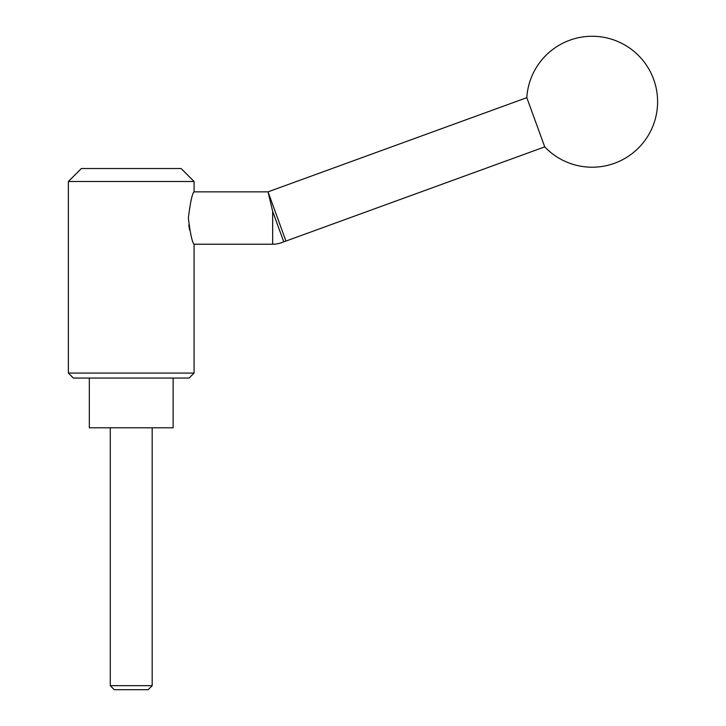 <?xml version="1.0" encoding="UTF-8"?>
<svg xmlns="http://www.w3.org/2000/svg" width="726" height="726" viewBox="0 0 726 726"><rect width="100%" height="100%" fill="white"/><g stroke="black" fill="none" stroke-linecap="round" stroke-linejoin="round"><path stroke-width="1.09" d="M194.078 181.5L181.119 168.532L81.339 168.532L68.371 181.5L68.371 373.073L73.344 378.046L189.105 378.046L194.078 373.073L194.078 244.217L272.649 244.217L272.649 211.284L268.03 191.845L194.078 191.845L194.078 181.5L68.371 181.5M188.787 224.96L189.604 230.006M89.325 378.046L89.325 427.805L173.133 427.805L173.133 378.046M110.27 427.805L110.27 685.68L114.291 689.7L148.158 689.7L152.179 685.68L152.179 427.805M272.649 244.217A26.19 26.19 0 0 0 283.739 241.758L272.649 211.284M526.813 97.656L268.03 191.845L285.944 241.059L544.727 146.879L526.813 97.656A65.476 65.476 0 0 1 594.204 36.3A65.476 65.476 0 0 1 616.456 162.533A65.476 65.476 0 0 1 544.727 146.879M194.078 244.217C192.245 242.675 190.339 233.944 188.361 218.036C190.339 202.118 192.245 193.388 194.078 191.845M110.27 685.68L152.179 685.68M68.371 373.073L194.078 373.073M283.739 241.758A26.19 26.19 0 0 0 285.944 241.059"/></g></svg>

